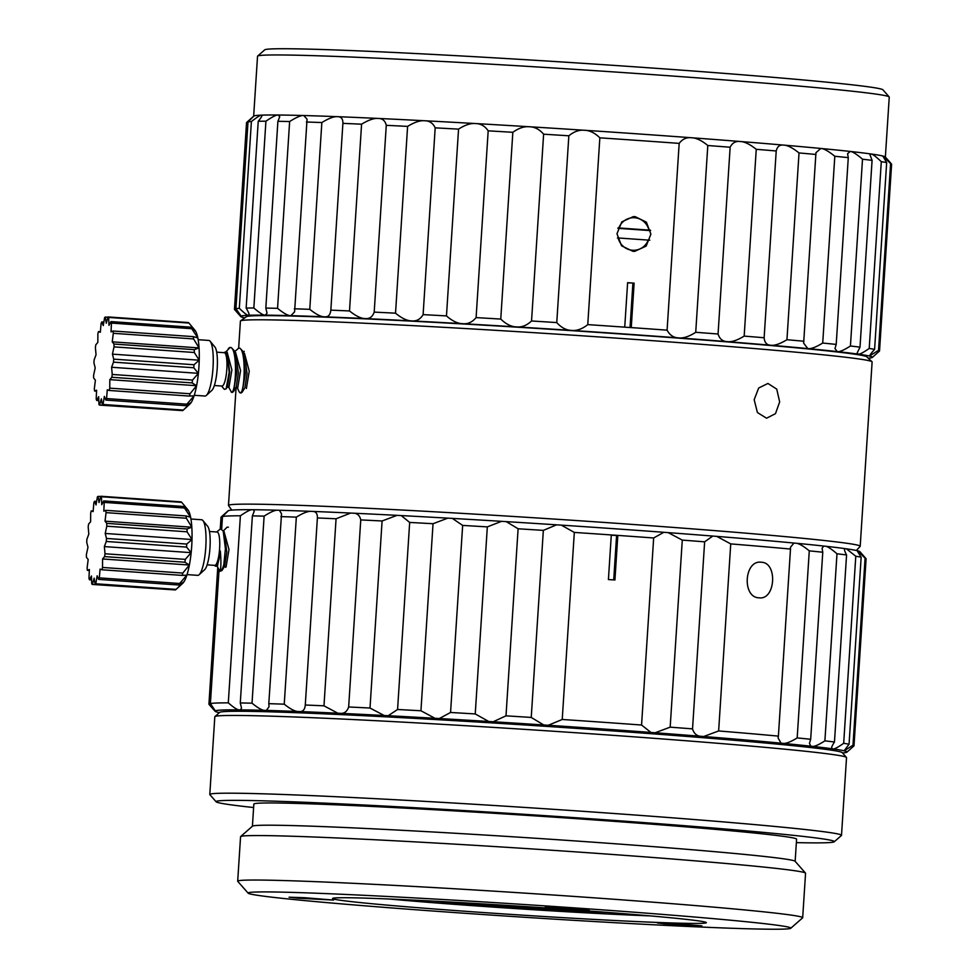 <?xml version="1.0" encoding="UTF-8"?>
<svg xmlns="http://www.w3.org/2000/svg" width="978" height="978" viewBox="0 0 978 978"><rect width="100%" height="100%" fill="white"/><g stroke="black" fill="none" stroke-linecap="round" stroke-linejoin="round"><path stroke-width="1.47" d="M228.339 348.62L229.011 348.009A22.286 4.878 94 0 1 230.026 347.508L225.71 352.043M246.383 388.498L249.243 371.188L244.488 353.351L243.718 353.302M235.539 387.74L237.715 387.899L240.564 370.589L235.661 352.752M228.962 387.276L231.884 369.953L227.128 352.141L225.111 352.007M239.072 391.713L240.16 392.899C244.977 393.914 246.529 346.591 238.705 348.119L239.928 348.205L242.801 351.212L245.356 373.388L242.189 392.154L241.077 392.96M238.705 348.119L235.405 351.029M228.461 386.689L231.48 392.288C236.248 393.339 237.898 346.004 230.026 347.52L231.248 347.593L234.121 350.601L236.688 372.765L233.522 391.53L232.397 392.361M224.231 352.691A16.712 3.655 94 0 1 224.329 352.691A16.712 3.655 94 0 1 226.81 369.427A16.712 3.655 94 0 1 222.079 386.053A16.712 3.655 94 0 1 221.994 386.053A16.712 3.655 94 0 1 221.908 386.041M227.287 354.232L229.182 372.349L226.138 388.828L227.507 386.603L229.696 372.08L227.446 354.598L225.515 352.141L223.913 352.667M226.138 388.828L224.353 389.378L221.578 386.017M242.189 392.154L244.855 387.838L247.055 373.657L244.818 355.833L242.801 351.212M233.522 391.53L236.175 387.215L238.375 372.899L236.04 355.002M194.267 395.283L204.94 396.029A27.861 6.088 94 0 0 205.087 396.029A27.861 6.088 -86 0 0 206.346 395.418L211.884 390.356A22.286 4.878 -86 0 0 217.165 368.95A22.286 4.878 -86 0 0 214.916 347.019L210.136 341.236A27.861 6.088 -86 0 0 208.827 340.442A27.861 6.088 -86 0 0 208.681 340.442M206.346 395.418A27.861 6.088 -86 0 0 212.959 368.657A27.861 6.088 -86 0 0 210.136 341.236M191.272 325.833L195.759 331.456L191.248 327.214A44.585 9.743 94 0 1 191.725 328.694L197.837 337.923L193.302 336.628A44.585 9.743 94 0 1 193.583 338.926L199.047 347.911L194.255 349.659A44.585 9.743 94 0 1 194.304 352.496L199.231 360.21L193.986 364.745A44.585 9.743 94 0 1 193.791 367.765L198.387 373.339L192.519 380.063A44.585 9.743 94 0 1 192.104 382.899L196.602 385.711L190.038 393.755A44.585 9.743 94 0 1 189.463 396.078L194.084 395.846L186.847 404.183A44.585 9.743 94 0 1 186.175 405.711L191.162 402.508L183.314 410.075A44.585 9.743 94 0 1 183.253 410.137L189.891 404.061A37.898 8.289 -86 0 0 191.162 402.508A37.898 8.289 -86 0 0 194.084 395.846A37.898 8.289 -86 0 0 196.602 385.711A37.898 8.289 -86 0 0 198.387 373.339A37.898 8.289 -86 0 0 199.231 360.21A37.898 8.289 -86 0 0 199.047 347.911A37.898 8.289 -86 0 0 197.837 337.923A37.898 8.289 -86 0 0 195.759 331.456A37.898 8.289 -86 0 0 195.038 330.381L188.937 323.046A44.585 9.743 -86 0 0 188.326 322.557L108.032 316.933A44.585 9.743 94 0 1 108.656 317.434L108.961 325.393L110.966 321.591A44.585 9.743 94 0 1 111.443 323.082L111.04 331.86L113.02 331.016A44.585 9.743 94 0 1 113.301 333.302L112.25 341.848L113.974 344.048A44.585 9.743 94 0 1 114.023 346.872L112.446 354.146L113.705 359.134A44.585 9.743 94 0 1 113.509 362.153L111.59 367.263L112.238 374.452A44.585 9.743 94 0 1 111.822 377.288L109.805 379.647L109.756 388.144A44.585 9.743 94 0 1 109.181 390.466L107.299 389.782L106.553 398.559A44.585 9.743 94 0 1 105.881 400.1L104.365 396.445L103.032 404.464A44.585 9.743 94 0 1 102.348 405.014L101.37 398.828L99.597 405.112A44.585 9.743 94 0 1 98.974 404.623L98.668 396.665L96.675 400.454A44.585 9.743 94 0 1 96.199 398.975L96.59 390.198L94.609 391.041A44.585 9.743 94 0 1 94.328 388.743L95.392 380.21L93.656 378.009A44.585 9.743 94 0 1 93.619 375.173L95.196 367.911L93.937 362.924A44.585 9.743 94 0 1 94.132 359.904L96.04 354.782L95.404 347.606A44.585 9.743 94 0 1 95.807 344.769L97.837 342.41L97.873 333.914A44.585 9.743 94 0 1 98.46 331.591L100.343 332.275L101.076 323.486A44.585 9.743 94 0 1 101.749 321.958L103.851 322.104M101.749 321.958L103.265 325.613L104.609 317.593A44.585 9.743 94 0 1 105.294 317.043L106.26 323.229L108.032 316.933M105.294 317.043L107.959 317.227M108.656 317.434L188.937 323.046M191.248 327.214L110.966 321.591M191.725 328.694L111.443 323.082M193.302 336.628L113.02 331.016M113.301 333.302L193.583 338.926M112.25 341.848L199.047 347.911M194.255 349.659L113.974 344.048M114.023 346.872L194.304 352.496M112.446 354.146L199.231 360.21M193.986 364.745L113.705 359.134M113.509 362.153L193.791 367.765M111.59 367.263L198.387 373.339M192.519 380.063L112.238 374.452M111.822 377.288L192.104 382.899M109.805 379.647L196.602 385.711M190.038 393.755L109.756 388.144M109.181 390.466L189.463 396.078M186.847 404.183L106.553 398.559M105.881 400.1L186.175 405.711M183.314 410.075L103.032 404.464M183.253 410.137A44.585 9.743 94 0 1 182.629 410.626L102.348 405.014M180.282 410.454L99.597 405.112M98.827 400.613L96.675 400.454M96.553 391.176L94.609 391.041M98.46 331.591L100.392 331.725M216.688 531.983L220.6 528.805L223.228 531.164L225.417 548.829L223.803 564.661A22.286 4.878 94 0 1 219.916 571.311C221.101 568.23 221.236 561.433 220.307 550.907L217.458 566.299L215.429 566.164M226.077 566.898L228.999 549.538L224.096 531.763M228.375 527.215L227.141 527.13L223.192 531.078M219.916 571.311L216.896 565.712M223.803 564.661L221.969 570.541L219.83 571.311M217.006 532.008A16.712 3.655 94 0 1 217.104 532.008A16.712 3.655 94 0 1 219.61 548.548A16.712 3.655 94 0 1 214.854 565.37A16.712 3.655 94 0 1 214.769 565.37A16.712 3.655 94 0 1 214.683 565.357M214.353 565.333L215.539 566.164C217.654 565.431 219.243 560.345 220.307 550.907M224.561 566.335L226.81 552.154L224.573 534.232L223.228 531.164M199.121 574.734L204.659 569.673A22.286 4.878 -86 0 0 209.977 547.741A22.286 4.878 -86 0 0 207.691 526.335L202.911 520.553A27.861 6.088 94 0 1 205.783 547.313A27.861 6.088 94 0 1 199.121 574.734A27.861 6.088 94 0 1 197.862 575.345A27.861 6.088 -86 0 1 197.715 575.345A27.861 6.088 -86 0 1 197.568 575.333M201.456 519.758A27.861 6.088 94 0 1 201.602 519.758A27.861 6.088 94 0 1 202.911 520.553M176.089 589.392A44.585 9.743 94 0 1 176.028 589.453L182.666 583.389A37.898 8.289 -86 0 0 183.937 581.824A37.898 8.289 -86 0 0 186.859 575.162A37.898 8.289 -86 0 0 189.377 565.027A37.898 8.289 -86 0 0 191.162 552.656A37.898 8.289 -86 0 0 191.712 546.091A37.898 8.289 -86 0 0 192.006 539.526A37.898 8.289 -86 0 0 191.822 527.228A37.898 8.289 -86 0 0 190.612 517.24A37.898 8.289 -86 0 0 188.534 510.773A37.898 8.289 -86 0 0 187.813 509.697L184.047 505.149L188.534 510.773L184.023 506.531L103.741 500.919A44.585 9.743 94 0 1 104.218 502.399L103.815 511.176L105.795 510.333A44.585 9.743 94 0 1 106.076 512.631L105.025 521.164L106.749 523.364A44.585 9.743 94 0 1 106.798 526.188L105.221 533.462L106.48 538.45A44.585 9.743 94 0 1 106.284 541.47L104.365 546.592L105.013 553.768A44.585 9.743 94 0 1 104.597 556.604L102.58 558.964L102.531 567.46A44.585 9.743 94 0 1 101.957 569.783L100.074 569.098L99.34 577.876A44.585 9.743 94 0 1 98.656 579.416L178.95 585.027L183.937 581.824L176.089 589.392L95.807 583.78A44.585 9.743 94 0 1 95.123 584.331L94.145 578.145L92.372 584.441A44.585 9.743 94 0 1 91.749 583.939L91.455 575.981L89.45 579.771A44.585 9.743 94 0 1 88.974 578.291L89.365 569.514L87.384 570.357A44.585 9.743 94 0 1 87.115 568.059L88.167 559.526L86.431 557.326A44.585 9.743 94 0 1 86.394 554.502L87.971 547.228L86.712 542.24A44.585 9.743 94 0 1 86.908 539.22L88.815 534.098L88.179 526.922A44.585 9.743 94 0 1 88.582 524.086L90.612 521.726L90.661 513.23A44.585 9.743 94 0 1 91.235 510.907L93.118 511.592L93.851 502.814A44.585 9.743 94 0 1 94.524 501.274L96.04 504.929L97.384 496.91A44.585 9.743 94 0 1 98.069 496.359L99.035 502.545L100.82 496.249A44.585 9.743 94 0 1 101.431 496.751L101.736 504.709L103.741 500.919M184.023 506.531A44.585 9.743 94 0 1 184.5 508.01L190.612 517.24L186.089 515.944A44.585 9.743 94 0 1 186.358 518.242L191.822 527.228L187.03 528.976A44.585 9.743 94 0 1 187.079 531.812L192.006 539.526L186.761 544.061A44.585 9.743 94 0 1 186.676 545.577A44.585 9.743 94 0 1 186.566 547.081L191.162 552.656L185.294 559.379A44.585 9.743 94 0 1 184.891 562.228L189.377 565.027L182.813 573.071A44.585 9.743 94 0 1 182.238 575.394L186.859 575.162L179.622 583.499A44.585 9.743 94 0 1 178.95 585.027M98.656 579.416L97.14 575.761L95.807 583.78M179.622 583.499L99.34 577.876M95.123 584.331L175.404 589.942A44.585 9.743 94 0 0 176.028 589.453M173.057 589.783L92.372 584.441M91.602 579.93L89.45 579.771M89.328 570.492L87.384 570.357M91.235 510.907L93.167 511.042M94.524 501.274L96.626 501.421M98.069 496.359L100.734 496.543M101.431 496.751L181.712 502.362A44.585 9.743 94 0 0 181.101 501.873L100.82 496.249M181.712 502.362L184.047 505.149M104.218 502.399L184.5 508.01M186.089 515.944L105.795 510.333M106.076 512.631L186.358 518.242M105.025 521.164L191.822 527.228M187.03 528.976L106.749 523.364M106.798 526.188L187.079 531.812M105.221 533.462L192.006 539.526M186.761 544.061L106.48 538.45M106.284 541.47L186.566 547.081M104.365 546.592L191.162 552.656M185.294 559.379L105.013 553.768M104.597 556.604L184.891 562.228M102.58 558.964L189.377 565.027M182.813 573.071L102.531 567.46M101.957 569.783L182.238 575.394M650.578 230.612L617.888 228.326M617.424 237.911L649.795 240.209M648.292 240.05A16.271 15.868 -92.3 0 1 618.157 237.947M618.035 227.898L650.492 230.209M618.805 227.935A16.271 15.868 -92.3 0 1 648.94 230.05M834.258 841.777L841.41 835.493A316.517 7.396 -176.3 0 0 841.508 835.322A316.517 7.396 -176.3 0 0 595.186 812.168A316.517 7.396 -176.3 0 0 209.793 794.478A316.517 7.396 -176.3 0 0 209.867 794.649L216.15 801.801A309.781 7.237 3.7 0 1 593.267 818.941A309.781 7.237 3.7 0 1 834.258 841.777A309.781 7.237 3.7 0 1 796.361 842.633M253.62 807.535A309.781 7.237 3.7 0 1 216.15 801.801M841.508 835.322L846.532 757.595A316.517 7.396 -176.3 0 0 846.459 757.412A316.517 7.396 -176.3 0 0 600.211 734.429A316.517 7.396 -176.3 0 0 214.916 716.581A316.517 7.396 -176.3 0 0 214.818 716.74L209.793 794.478M846.459 757.412L842.254 752.632A312.019 7.286 -176.3 0 0 599.514 729.979A312.019 7.286 -176.3 0 0 219.695 712.375L214.916 716.581M478.315 912.193A187.287 4.377 -176.3 0 0 706.312 922.547A187.287 4.377 -176.3 0 0 560.602 908.953A187.287 4.377 -176.3 0 0 332.618 898.391A187.287 4.377 -176.3 0 0 478.315 912.193M579.196 908.22A271.945 6.357 3.7 0 1 790.75 928.269A271.945 6.357 3.7 0 1 459.721 912.926A271.945 6.357 3.7 0 1 248.155 893.171A271.945 6.357 3.7 0 1 579.196 908.22M589.147 910.2L545.211 907.242L589.147 910.2M304.708 897.718L289.072 897.205L298.119 898.207L333.559 900.078L304.708 897.718M664.527 923.807L701.862 925.836L670.712 923.342L657.375 922.951L664.527 923.807M790.75 928.269L802.596 917.865A283.082 6.614 -176.3 0 0 802.681 917.719A283.082 6.614 -176.3 0 0 582.362 897.009A283.082 6.614 -176.3 0 0 237.691 881.19A283.082 6.614 -176.3 0 0 237.752 881.349L248.155 893.171M802.681 917.719L805.554 873.244A283.082 6.614 -176.3 0 0 805.481 873.085A283.082 6.614 -176.3 0 0 585.247 852.535A283.082 6.614 -176.3 0 0 240.649 836.557A283.082 6.614 -176.3 0 0 240.564 836.703L237.691 881.19M805.481 873.085L795.09 861.251A271.945 6.357 -176.3 0 0 583.511 841.508A271.945 6.357 -176.3 0 0 252.483 826.165L240.649 836.557M795.151 861.325L796.593 839.173A271.945 6.357 -176.3 0 0 584.954 819.271A271.945 6.357 -176.3 0 0 253.84 804.075L252.41 826.227M244.757 317.874A316.517 7.396 3.7 0 1 243.277 317.532L243.241 317.532A316.517 7.396 3.7 0 1 240.784 316.591A316.517 7.396 3.7 0 1 241.053 316.102L241.065 316.09A316.517 7.396 3.7 0 1 248.436 315.295C247.434 315.527 244.402 313.204 239.317 308.327L251.395 121.541C257.116 117.14 260.454 115.013 261.395 115.159L261.908 115.648M249.035 314.647L248.485 315.295A316.517 7.396 3.7 0 1 265.16 315.148C263.29 315.307 259.512 312.923 253.84 307.984A323.205 7.555 -176.3 0 0 246.15 308.058C249.023 313.021 249.806 315.429 248.485 315.295L248.436 315.295M265.16 315.148L265.258 315.148A316.517 7.396 3.7 0 1 290.759 315.662L290.882 315.662A316.517 7.396 3.7 0 1 324.415 316.811L324.586 316.823A316.517 7.396 3.7 0 1 365.136 318.571L365.332 318.584A316.517 7.396 3.7 0 1 411.677 320.894L411.885 320.906A316.517 7.396 3.7 0 1 462.606 323.694L462.839 323.706A316.517 7.396 3.7 0 1 516.408 326.896L516.641 326.909A316.517 7.396 3.7 0 1 571.421 330.393L571.653 330.417A316.517 7.396 3.7 0 1 678.426 337.875L678.646 337.899A316.517 7.396 3.7 0 1 727.18 341.628L727.375 341.652A316.517 7.396 3.7 0 1 770.75 345.234L770.921 345.246A316.517 7.396 3.7 0 1 807.804 348.584L807.95 348.596A316.517 7.396 3.7 0 1 837.229 351.579L837.339 351.591A316.517 7.396 3.7 0 1 858.122 354.122L858.195 354.134A316.517 7.396 3.7 0 1 869.858 356.151L869.882 356.151A316.517 7.396 3.7 0 1 872.315 357.435A316.517 7.396 3.7 0 1 872.07 357.581L872.058 357.581A316.517 7.396 3.7 0 1 868.22 358.192M872.315 357.435L879.528 351.004L891.606 164.218A323.205 7.555 -176.3 0 0 891.533 164.059A323.205 7.555 -176.3 0 0 890.603 163.558L878.525 350.344L869.699 355.87M879.528 351.004A323.205 7.555 -176.3 0 0 878.525 350.344M869.858 356.151C869.002 356.139 870.579 353.877 874.589 349.366L886.667 162.593L882.816 156.015L890.603 163.558M882.621 156.125L882.816 156.015A316.517 7.396 -176.3 0 0 871.105 153.998C872.486 153.998 875.885 156.553 881.3 161.663L869.222 348.449C863.244 352.618 859.576 354.513 858.195 354.134M874.589 349.366A323.205 7.555 -176.3 0 0 869.222 348.449M858.122 354.122L857.217 352.826L860.004 347.153L872.083 160.368L870.029 154.854L871.105 153.998A316.517 7.396 -176.3 0 0 850.224 151.443C852.474 151.504 856.569 154.096 862.51 159.206L850.432 345.992C843.941 350.148 839.576 352.019 837.339 351.591M860.004 347.153A323.205 7.555 -176.3 0 0 850.432 345.992M837.229 351.579L834.98 348.535L836.202 344.415L848.281 157.641L847.571 153.705L850.224 151.443A316.517 7.396 -176.3 0 0 820.811 148.46C823.867 148.558 828.537 151.162 834.809 156.272L822.718 343.046C815.896 347.214 810.97 349.073 807.95 348.596M836.202 344.415A323.205 7.555 -176.3 0 0 822.718 343.046M807.804 348.584L803.647 343.131L815.958 152.69L820.811 148.46A316.517 7.396 -176.3 0 0 783.769 145.111C787.534 145.233 792.62 147.849 799.026 152.935L786.948 339.721C779.992 343.901 774.649 345.747 770.921 345.246M803.928 341.249A323.205 7.555 -176.3 0 0 786.948 339.721M770.75 345.234C766.752 345.075 764.551 342.569 764.136 337.752L776.214 150.967C777.241 146.517 779.759 144.561 783.769 145.111A316.517 7.396 -176.3 0 0 740.224 141.504C744.576 141.651 749.918 144.255 756.251 149.316L744.172 336.102C737.29 340.32 731.691 342.166 727.375 341.652M764.136 337.752A323.205 7.555 -176.3 0 0 744.172 336.102M727.18 341.628C722.656 341.444 719.612 338.914 718.06 334.011L730.138 147.238C732.314 142.849 735.676 140.942 740.224 141.504A316.517 7.396 -176.3 0 0 691.483 137.751C696.299 137.91 701.739 140.502 707.803 145.514L695.725 332.3C689.111 336.554 683.414 338.425 678.646 337.899M718.06 334.011A323.205 7.555 -176.3 0 0 695.725 332.3M678.426 337.875C673.512 337.691 669.722 335.112 667.094 330.161L679.172 143.387C682.436 139.059 686.532 137.189 691.483 137.751A316.517 7.396 -176.3 0 0 584.477 130.27C589.771 130.416 594.893 132.947 599.844 137.837L587.766 324.623C582.252 328.999 576.886 330.931 571.653 330.417M624.734 327.153L627.619 282.679A323.205 7.555 3.7 0 1 634.123 283.131L631.25 327.606A323.205 7.555 -176.3 0 0 624.734 327.153A323.205 7.555 -176.3 0 0 587.766 324.623M667.094 330.161A323.205 7.555 -176.3 0 0 631.25 327.593M679.172 143.387A323.205 7.555 -176.3 0 0 599.844 137.837M635.162 216.639L646.409 222.177L650.896 234.182L646.152 246.101L634.722 251.346L632.913 251.322L621.556 245.796L616.971 233.779L621.8 221.859L633.353 216.603L635.162 216.639M627.607 282.801L634.123 283.131M632.9 283.18L630.04 327.52M571.421 330.393C566.152 330.222 561.274 327.618 556.763 322.581L568.841 135.795C573.988 131.565 579.196 129.719 584.477 130.27A316.517 7.396 -176.3 0 0 529.465 126.761C534.758 126.895 539.477 129.365 543.621 134.194L531.543 320.98C526.824 325.429 521.861 327.41 516.641 326.909M556.763 322.581A323.205 7.555 -176.3 0 0 531.543 320.98M516.408 326.896C511.201 326.75 505.993 324.146 500.76 319.072L512.839 132.299C518.719 128.094 524.257 126.248 529.465 126.761A316.517 7.396 -176.3 0 0 475.663 123.558C480.797 123.656 484.966 126.076 488.181 130.832L476.103 317.606C472.313 322.141 467.9 324.17 462.839 323.706M500.76 319.072A323.205 7.555 -176.3 0 0 476.103 317.606M462.606 323.694C457.643 323.584 452.252 320.992 446.469 315.906L458.548 129.133C464.978 124.939 470.687 123.081 475.663 123.558A316.517 7.396 -176.3 0 0 424.721 120.759C429.538 120.82 433.022 123.179 435.186 127.849L423.107 314.623C420.369 319.231 416.628 321.322 411.885 320.906M446.469 315.906A323.205 7.555 -176.3 0 0 423.107 314.623M411.677 320.894C407.08 320.821 401.701 318.253 395.528 313.18L407.606 126.394C414.427 122.201 420.124 120.318 424.721 120.759A316.517 7.396 -176.3 0 0 378.18 118.436C382.52 118.448 385.222 120.746 386.273 125.331L374.195 312.116C372.557 316.799 369.598 318.962 365.332 318.584M395.528 313.18A323.205 7.555 -176.3 0 0 374.195 312.116M365.136 318.571C361.053 318.559 355.845 316.016 349.501 310.955L361.579 124.182C368.572 119.964 374.109 118.057 378.18 118.436A316.517 7.396 -176.3 0 0 337.447 116.675C341.2 116.626 343.021 118.864 342.899 123.362L330.808 310.613M349.501 310.955A323.205 7.555 -176.3 0 0 330.821 310.148C330.344 314.916 328.266 317.141 324.586 316.823M324.415 316.811C320.98 316.848 316.09 314.354 309.769 309.329L321.848 122.543C328.816 118.301 334.024 116.345 337.447 116.675A316.517 7.396 -176.3 0 0 303.767 115.526L307.055 119.206L294.586 311.872L290.882 315.662M342.936 122.935L342.899 123.362A323.205 7.555 -176.3 0 1 361.579 124.182M309.769 309.329A323.205 7.555 -176.3 0 0 294.329 308.791M290.759 315.662C288.058 315.76 283.657 313.315 277.556 308.327L289.635 121.541C296.383 117.262 301.09 115.257 303.767 115.526A316.517 7.396 -176.3 0 0 278.155 115.013L279.757 116.749L277.899 121.309L265.82 308.082L267.055 313.229L265.258 315.148M277.556 308.327A323.205 7.555 -176.3 0 0 265.82 308.082M253.84 307.984L265.918 121.199C272.239 116.871 276.309 114.805 278.155 115.013A316.517 7.396 -176.3 0 0 261.395 115.159C262.776 114.927 261.725 116.957 258.229 121.272L246.15 308.058M252.41 117.287L254.011 115.954A316.517 7.396 -176.3 0 0 253.754 116.113L246.542 122.543L234.463 309.317L241.089 316.053L235.93 308.693A323.205 7.555 3.7 0 1 239.317 308.327M261.395 115.159A316.517 7.396 3.7 0 0 254.011 115.954L248.009 121.908L235.93 308.693M234.463 309.317A323.205 7.555 -176.3 0 0 234.537 309.488L240.784 316.591M885.371 157.042L889.246 97.091A316.517 7.396 -176.3 0 0 889.173 96.92A316.517 7.396 -176.3 0 0 604.93 71.333A316.517 7.396 -176.3 0 0 265.282 55.123A316.517 7.396 -176.3 0 0 257.63 56.076A316.517 7.396 -176.3 0 0 257.532 56.247L253.657 116.186M891.533 164.059L885.286 156.945A316.517 7.396 -176.3 0 0 882.816 156.015M289.635 121.541A323.205 7.555 -176.3 0 0 277.899 121.309M265.918 121.199A323.205 7.555 -176.3 0 0 258.229 121.272M889.173 96.92L882.926 89.805A309.818 7.237 -176.3 0 0 604.697 64.768A309.818 7.237 -176.3 0 0 272.226 48.9A309.818 7.237 -176.3 0 0 264.745 49.829L257.63 56.076M886.667 162.593A323.205 7.555 -176.3 0 0 881.3 161.663M872.083 160.368A323.205 7.555 -176.3 0 0 862.51 159.206M848.281 157.641A323.205 7.555 -176.3 0 0 834.809 156.272M816.007 154.475A323.205 7.555 -176.3 0 0 799.026 152.935M776.214 150.967A323.205 7.555 -176.3 0 0 756.251 149.316M730.138 147.238A323.205 7.555 -176.3 0 0 707.803 145.514M568.841 135.795A323.205 7.555 -176.3 0 0 543.621 134.194M512.839 132.299A323.205 7.555 -176.3 0 0 488.181 130.832M458.548 129.133A323.205 7.555 -176.3 0 0 435.186 127.849M407.606 126.394A323.205 7.555 -176.3 0 0 386.273 125.331M321.848 122.543A323.205 7.555 -176.3 0 0 306.407 122.018M251.395 121.541A323.205 7.555 -176.3 0 0 248.009 121.908M857.718 550.81L865.09 558.157A323.205 7.555 3.7 0 1 866.019 558.646L859.906 551.678A316.652 7.396 -176.3 0 0 857.718 550.81L857.119 550.663A316.652 7.396 -176.3 0 0 846.41 548.817L845.004 548.621A316.652 7.396 -176.3 0 0 825.897 546.286L823.733 546.054A316.652 7.396 -176.3 0 0 796.825 543.316L793.965 543.047A316.652 7.396 -176.3 0 0 716.764 536.384L712.779 536.066A316.652 7.396 -176.3 0 0 668.194 532.631L663.83 532.301A316.652 7.396 -176.3 0 0 561.323 525.137L556.592 524.831A316.652 7.396 -176.3 0 0 506.274 521.629L501.58 521.335A316.652 7.396 -176.3 0 0 452.362 518.401L447.838 518.144A316.652 7.396 -176.3 0 0 401.237 515.577L397.031 515.357A316.652 7.396 -176.3 0 0 354.452 513.242L350.686 513.059A316.652 7.396 -176.3 0 0 313.425 511.445L310.209 511.323A316.652 7.396 -176.3 0 0 279.402 510.271L276.847 510.198A316.652 7.396 -176.3 0 0 253.424 509.721L251.59 509.709A316.652 7.396 -176.3 0 0 228.461 510.626L222.495 516.494L221.688 529.025M228.4 510.699L228.241 510.712A316.652 7.396 -176.3 0 0 228.082 510.822L221.028 517.13L220.258 528.902M219.39 712.644A316.64 7.396 3.7 0 1 217.898 712.314L217.324 712.167A316.64 7.396 3.7 0 1 215.123 711.299A316.64 7.396 3.7 0 1 215.307 710.859L210.392 703.549A323.205 7.555 3.7 0 1 216.835 703.023A323.205 7.555 3.7 0 1 228.302 702.852L240.392 515.785A323.205 7.555 3.7 0 0 228.938 515.968A323.205 7.555 3.7 0 0 222.495 516.494M228.241 510.712L226.884 511.873M218.999 570.504L210.392 703.549M215.307 710.859L208.925 704.184L217.752 567.656M251.59 509.709C249.537 510.027 245.808 512.056 240.392 515.785M253.424 509.721L254.243 511.335L252.373 515.895L240.282 702.95A323.205 7.555 3.7 0 1 252.031 703.182L264.121 516.127A323.205 7.555 3.7 0 0 252.373 515.895M215.527 710.761A316.64 7.396 3.7 0 1 238.705 709.857L240.454 709.869L241.517 708.072L240.282 702.95M238.705 709.857C236.688 709.478 233.229 707.143 228.302 702.852M276.847 510.198C274.121 510.455 269.879 512.435 264.121 516.127M279.402 510.271L281.53 513.792L268.791 703.659A323.205 7.555 3.7 0 1 284.243 704.184L296.334 517.13A323.205 7.555 3.7 0 0 280.894 516.604M240.454 709.869A316.64 7.396 3.7 0 1 263.962 710.334L266.419 710.407L269.048 706.715L268.791 703.659M263.962 710.334C261.285 709.906 257.312 707.522 252.031 703.182M310.209 511.323C306.909 511.543 302.288 513.474 296.334 517.13M313.425 511.445C316.224 511.91 317.532 514.073 317.385 517.961L305.283 705.016A323.205 7.555 3.7 0 1 323.975 705.823L336.065 518.768A323.205 7.555 3.7 0 0 317.385 517.961L317.422 517.533M266.419 710.407A316.64 7.396 3.7 0 1 297.349 711.471L300.417 711.581C303.302 711.348 304.916 709.16 305.283 705.016L305.27 705.468M297.349 711.471C294.072 710.994 289.708 708.561 284.243 704.184M350.686 513.059L336.065 518.768M354.452 513.242C357.814 513.743 359.916 515.968 360.748 519.917L348.657 706.972A323.205 7.555 3.7 0 1 370.002 708.035L382.092 520.981A323.205 7.555 3.7 0 0 360.748 519.917M300.417 711.581A316.64 7.396 3.7 0 1 337.838 713.206L341.432 713.378C344.879 713.194 347.288 711.055 348.657 706.972M337.838 713.206L323.975 705.823M397.031 515.357L382.092 520.981M401.237 515.577L409.672 522.435L397.569 709.49A323.205 7.555 3.7 0 1 420.943 710.774L433.034 523.719A323.205 7.555 3.7 0 0 409.672 522.435M341.432 713.378A316.64 7.396 3.7 0 1 384.183 715.505L388.205 715.713L397.569 709.49M384.183 715.505L370.002 708.035M447.838 518.144L433.034 523.719M452.362 518.401L462.655 525.418L450.565 712.473A323.205 7.555 3.7 0 1 475.235 713.94L487.325 526.885A323.205 7.555 3.7 0 0 462.655 525.418M388.205 715.713A316.64 7.396 3.7 0 1 435.002 718.292L439.33 718.537L450.565 712.473M435.002 718.292L420.943 710.774M501.58 521.335L487.325 526.885M506.274 521.629L518.108 528.78L506.005 715.835A323.205 7.555 3.7 0 1 531.237 717.436L543.34 530.382A323.205 7.555 3.7 0 0 518.108 528.78M439.33 718.537A316.64 7.396 3.7 0 1 488.731 721.483L493.23 721.752L506.005 715.835M488.731 721.483L475.235 713.94M556.592 524.831L543.34 530.382M561.323 525.137L574.318 532.423L562.228 719.478A323.205 7.555 3.7 0 1 641.568 725.028L653.659 537.973A323.205 7.555 3.7 0 0 574.318 532.423M493.23 721.752A316.64 7.396 3.7 0 1 543.756 724.979L548.279 725.273L562.228 719.478M543.756 724.979L531.237 717.436M663.83 532.301L653.659 537.973M668.194 532.631L682.277 540.101L670.174 727.155A323.205 7.555 3.7 0 1 692.534 728.879L704.637 541.824A323.205 7.555 3.7 0 0 682.277 540.101M548.279 725.273A316.64 7.396 3.7 0 1 650.969 732.449L655.15 732.766L670.174 727.155M650.969 732.449L641.568 725.028M712.779 536.066L704.637 541.824M716.764 536.384L730.737 543.902L718.634 730.957A323.205 7.555 3.7 0 1 778.39 736.116L790.493 549.061A323.205 7.555 3.7 0 0 730.737 543.902M655.15 732.766A316.64 7.396 3.7 0 1 699.918 736.214L703.72 736.507L718.634 730.957M699.918 736.214C696.287 735.578 693.83 733.133 692.534 728.879M793.965 543.047L790.444 547.289L790.493 549.061M796.825 543.316C799.784 543.939 803.928 546.457 809.283 550.858L797.18 737.913A323.205 7.555 3.7 0 1 810.676 739.282L822.767 552.228A323.205 7.555 3.7 0 0 809.283 550.858M703.72 736.507A316.64 7.396 3.7 0 1 781.08 743.182L783.818 743.451C786.825 743.39 791.275 741.544 797.18 737.913M781.08 743.182L778.109 737.987L778.39 736.116M823.733 546.054L822.07 548.291L822.767 552.228M825.897 546.286C828.219 546.885 831.911 549.391 836.985 553.793L824.894 740.847A323.205 7.555 3.7 0 1 834.466 742.009L846.569 554.954A323.205 7.555 3.7 0 0 836.985 553.793M783.818 743.451A316.64 7.396 3.7 0 1 810.823 746.202L812.901 746.422C815.273 746.336 819.258 744.478 824.894 740.847M810.823 746.202L809.454 743.378L810.676 739.282M846.569 554.954C844.466 550.92 843.941 548.805 845.004 548.621L844.515 549.44M846.41 548.817L855.787 556.25L843.684 743.304A323.205 7.555 3.7 0 1 849.063 744.234L861.153 557.179A323.205 7.555 3.7 0 0 855.787 556.25M812.901 746.422A316.64 7.396 3.7 0 1 832.07 748.757L833.427 748.952C835.078 748.818 838.501 746.935 843.684 743.304M834.466 742.009C831.838 746.006 831.031 748.256 832.07 748.757L831.691 747.669M861.153 557.179L857.107 550.712M865.09 558.157L852.987 745.212A323.205 7.555 3.7 0 1 853.99 745.859L866.092 558.805A323.205 7.555 3.7 0 0 866.019 558.646M833.427 748.952A316.64 7.396 3.7 0 1 844.185 750.811L852.987 745.212M849.063 744.234L844.173 750.713M844.747 750.945A316.64 7.396 3.7 0 1 846.924 752.155A316.64 7.396 3.7 0 1 846.765 752.265L846.606 752.29M846.924 752.155L853.99 745.859M846.557 752.351A316.64 7.396 3.7 0 1 842.523 752.938M827.645 749.625A300.918 7.029 -176.3 0 0 540.81 725.15A300.918 7.029 -176.3 0 0 238.119 711.079A300.918 7.029 -176.3 0 0 234.573 711.275M215.123 711.299L208.999 704.343A323.205 7.555 3.7 0 1 208.925 704.184M225.625 567.24L224.781 566.812M761.349 562.24C777.852 562.472 775.53 600.358 759.038 597.815C741.813 597.558 744.136 559.673 761.349 562.24L760.896 562.216M611.287 535.076A323.205 7.555 3.7 0 1 617.803 535.528L614.93 580.003A323.205 7.555 -176.3 0 0 608.414 579.551L611.287 535.076M611.287 535.211L617.803 535.528M616.58 535.577L613.719 579.917M650.187 915.885A171.737 4.01 3.7 0 1 389.146 899.002M432.631 901.08A118.142 2.763 -176.3 0 0 606.788 912.34M231.774 510.1L228.534 505.565A316.517 7.396 3.7 0 1 228.485 505.418A316.517 7.396 3.7 0 1 236.224 504.306A316.517 7.396 3.7 0 1 579.563 520.761A316.517 7.396 3.7 0 1 860.2 546.274A316.517 7.396 3.7 0 1 860.139 546.409L856.337 550.492M860.2 546.274L872.119 361.933A316.517 7.396 -176.3 0 0 872.009 361.713A316.517 7.396 -176.3 0 0 586.996 336.126A316.517 7.396 -176.3 0 0 248.143 319.965A316.517 7.396 -176.3 0 0 240.539 320.882A316.517 7.396 -176.3 0 0 240.405 321.09L238.656 348.119M754.172 399.721L758.671 388.009L767.926 383.462L776.752 389.134L779.662 401.921L775.481 413.657L766.556 418.217L757.412 412.533L754.172 399.721M872.009 361.713L866.728 356.799A310.931 7.262 -176.3 0 0 586.751 331.652A310.931 7.262 -176.3 0 0 253.877 315.784A310.931 7.262 -176.3 0 0 246.407 316.689L240.539 320.882M243.436 352.667L244.268 351.322M237.141 387.288L239.17 391.921M234.757 352.068L235.612 350.686M236.138 355.222L234.109 350.601M216.688 352.166L224.329 352.691M214.353 385.515L221.994 386.053M198.155 339.696L208.827 340.442M235.796 352.752L235.038 352.703M229.023 387.276L226.847 387.129M240.075 392.899L241.163 392.973M231.395 392.288L232.483 392.374M224.622 566.225L221.969 570.541M207.128 564.832L214.769 565.37M209.463 531.482L217.104 532.008M190.93 519.012L201.602 519.758M187.042 574.599L197.715 575.345M226.15 566.898L223.974 566.751M224.243 531.775L223.473 531.714M236.089 387.777L228.485 505.418"/></g></svg>
